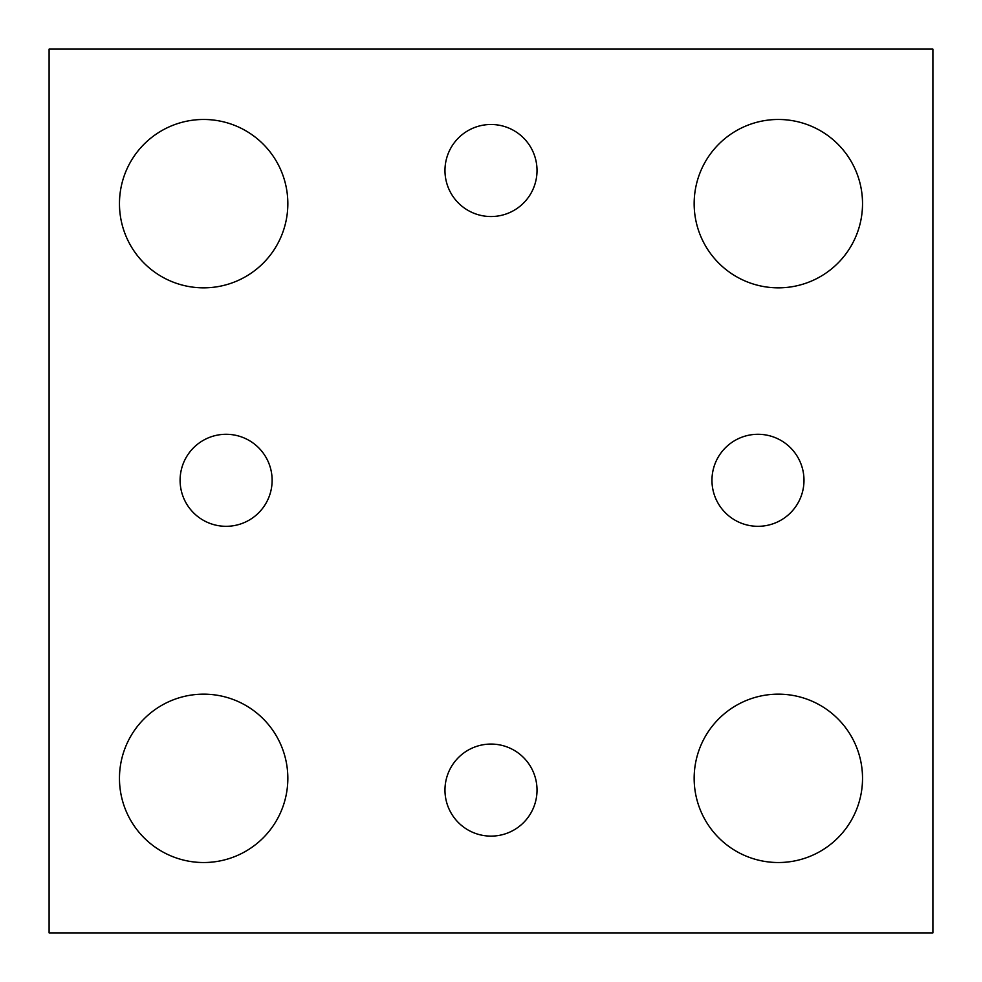 <?xml version="1.0" encoding="UTF-8"?>
<svg xmlns="http://www.w3.org/2000/svg" width="982" height="982" viewBox="0 0 982 982"><rect width="100%" height="100%" fill="white"/><g stroke="black" fill="none" stroke-linecap="round" stroke-linejoin="round"><path stroke-width="1.47" d="M932.9 932.9L49.1 932.9L49.1 49.1L932.9 49.1L932.9 932.9M287.836 203.655A84.182 84.182 0 0 0 161.564 130.753A84.182 84.182 0 0 0 161.564 276.568A84.182 84.182 0 0 0 287.836 203.655M862.527 203.655A84.182 84.182 0 0 0 736.255 130.753A84.182 84.182 0 0 0 736.255 276.568A84.182 84.182 0 0 0 862.527 203.655M862.527 778.345A84.182 84.182 0 0 0 736.255 705.432A84.182 84.182 0 0 0 736.255 851.247A84.182 84.182 0 0 0 862.527 778.345M287.836 778.345A84.182 84.182 0 0 0 161.564 705.432A84.182 84.182 0 0 0 161.564 851.247A84.182 84.182 0 0 0 287.836 778.345M272.124 480.308A46.019 46.019 0 0 0 203.102 440.452A46.019 46.019 0 0 0 203.102 520.153A46.019 46.019 0 0 0 272.124 480.308M803.988 480.308A46.019 46.019 0 0 0 734.966 440.452A46.019 46.019 0 0 0 734.966 520.153A46.019 46.019 0 0 0 803.988 480.308M537.019 170.512A46.019 46.019 0 0 0 467.984 130.655A46.019 46.019 0 0 0 467.984 210.369A46.019 46.019 0 0 0 537.019 170.512M537.019 790.093A46.019 46.019 0 0 0 467.984 750.236A46.019 46.019 0 0 0 467.984 829.95A46.019 46.019 0 0 0 537.019 790.093"/></g></svg>
